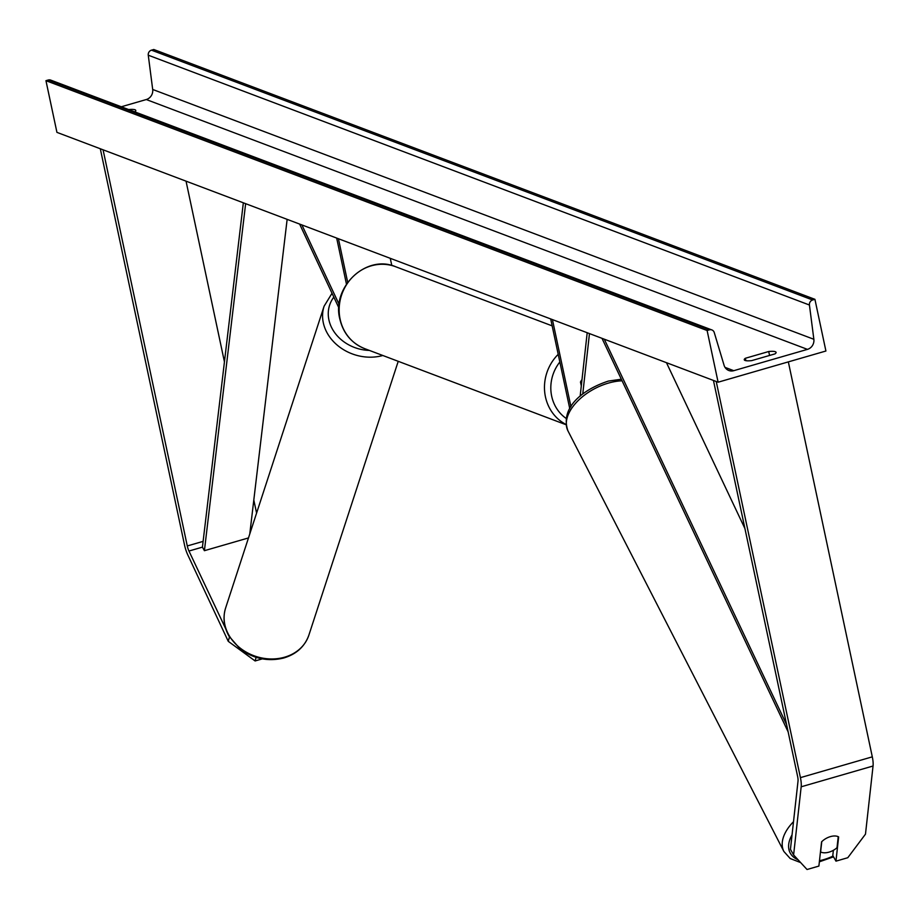 <?xml version="1.0" encoding="UTF-8"?>
<svg xmlns="http://www.w3.org/2000/svg" width="919" height="919" viewBox="0 0 919 919"><rect width="100%" height="100%" fill="white"/><g stroke="black" fill="none" stroke-linecap="round" stroke-linejoin="round"><path stroke-width="1.38" d="M833.372 850.305L832.798 855.509L835.957 861.149L838.645 836.922A12.303 7.019 150.7 0 0 830.42 836.612A12.303 7.019 150.7 0 0 821.575 841.861L818.886 866.077L807.043 869.512L793.602 854.946L801.173 786.802A15.738 4.894 -106.1 0 0 800.426 777.635L716.223 381.488M793.602 854.946L790.443 849.305L798.014 781.161A7.869 2.447 -106.1 0 0 797.646 776.578L713.443 380.432M835.957 861.149L847.789 857.714L865.48 834.153L873.05 766.009A15.738 4.894 -106.1 0 0 872.303 756.842L788.341 361.879M229.945 637.729L188.958 551.032A7.869 2.447 73.9 0 1 187.281 545.955L103.077 149.808M229.359 637.304L228.257 641.324L255.114 660.956L262.34 658.866M255.114 660.956L256.114 657.326M228.257 641.324L187.855 555.053A15.738 4.894 73.9 0 1 184.501 544.898L100.297 148.752M256.585 513.078L253.805 499.993M224.443 361.868L186.04 181.158M338.87 307.876L299.628 224.075M339.134 304.442L301.903 224.937M390.265 258.319L391.793 265.499M336.676 238.078L346.463 284.132M338.422 238.733L347.692 282.351M582.761 393.964L589.47 333.597M580.153 396.169L587.195 332.735M581.463 384.395L580.819 381.396A12.303 11.384 -69.3 0 1 581.98 379.662A12.303 11.384 110.7 0 0 580.486 382.051L581.29 385.865M552.422 319.594L570.952 406.772M550.688 318.939L569.78 408.748M838.231 836.692L837.002 847.697A12.303 7.134 -27.2 0 1 828.536 852.269A12.303 7.134 -27.2 0 1 820.61 851.97L820.483 851.718M821.758 841.678L820.61 851.97M718.107 382.201L825.917 351.012L814.923 299.318L812.637 299.985A4.423 4.101 110.7 0 0 809.432 305.016L813.855 339.283A8.857 8.202 -69.3 0 1 807.445 349.369L733.776 370.679A8.857 8.202 -69.3 0 1 728.847 370.506A8.857 8.202 -69.3 0 1 724.069 365.268L714.258 332.552A4.423 4.101 110.7 0 0 709.399 329.841L707.113 330.507L718.107 382.201L56.932 132.37L45.95 80.677L707.113 330.507M745.355 358.272L768.721 351.517A12.303 2.654 168 0 1 776.084 352.402A12.303 2.654 168 0 1 774.981 353.884L751.627 360.639A12.303 2.654 168 0 1 745.056 360.455A12.303 2.654 168 0 1 744.252 359.766A12.303 2.654 168 0 1 745.355 358.272L745.872 360.673M814.923 299.318L153.76 49.488L151.474 50.154A4.423 4.101 110.7 0 0 148.269 55.197L152.692 89.465A8.857 8.202 -69.3 0 1 146.282 99.539L121.285 106.776M134.794 111.877A12.303 2.654 -12 0 0 135.805 110.464A12.303 2.654 -12 0 0 128.649 109.556M711.869 329.932L50.706 80.102A4.423 4.101 110.7 0 0 48.236 80.022L45.95 80.677M768.721 351.517L769.559 355.458M786.607 724.643L604.288 339.191M744.918 528.563L666.459 362.683M788.134 731.869L601.991 338.33M188.958 551.032L202.433 547.127L243.34 202.812M249.773 533.973L287.142 219.354M202.433 547.127L204.409 550.688L245.637 203.673M204.409 550.688L248.475 537.937M800.426 777.635L872.303 756.842M801.173 786.802L873.05 766.009M187.281 545.955L203.122 541.371M250.519 527.655L251.967 527.23M559.843 362.006A38.862 35.979 110.7 0 0 551.676 396.169A38.862 35.979 110.7 0 0 566.242 418.49M566.047 424.475A43.79 40.539 -69.3 0 1 545.438 396.813A43.79 40.539 -69.3 0 1 558.212 354.32M340.133 319.238A43.79 40.539 110.7 0 0 364.636 348.623C351.506 343.212 343.235 333.321 339.812 318.95C331.437 287.073 366.325 254 395.584 266.705A43.79 40.539 110.7 0 0 353.7 275.976A43.79 40.539 110.7 0 0 340.133 319.238M792.052 834.866A38.862 22.561 152.8 0 0 798.071 859.793M819.484 860.724A38.862 22.561 152.8 0 0 821.873 860.15A38.862 22.561 152.8 0 0 833.096 856.048M800.679 862.608L790.202 858.53L783.884 851.488A43.79 25.41 -27.2 0 1 793.511 821.701M622.071 380.788A43.79 25.41 152.8 0 0 610.067 382.649A43.79 25.41 152.8 0 0 567.976 430.919C559.43 406.772 584.473 388.794 608.47 381.063L621.336 379.225M146.282 99.539L807.445 349.369M725.034 367.382L733.776 370.679M151.474 50.154L812.637 299.985M48.236 80.022L709.399 329.841M152.692 89.465L813.855 339.283M148.269 55.197L809.432 305.016M225.626 607.976C222.708 617.499 223.834 626.896 229.003 636.166L240.02 648.837C253.299 658.716 267.762 661.795 283.42 658.084C296.228 654.339 304.706 646.689 308.876 635.144A43.79 36.657 -161.9 0 1 284.005 657.361A43.79 36.657 -161.9 0 1 238.814 646.965A43.79 36.657 -161.9 0 1 225.626 607.976L324.097 306.199A43.79 36.657 18.1 0 0 337.296 345.188A43.79 36.657 18.1 0 0 382.488 355.584A43.79 36.657 18.1 0 0 382.821 355.492M369.369 350.415A38.862 32.544 -161.9 0 1 333.884 331.495A38.862 32.544 -161.9 0 1 333.827 297.113M566.081 424.739L364.636 348.623M552.158 325.866L395.584 266.705M819.357 861.815L833.544 856.841M783.884 851.488L567.976 430.919M308.876 635.144L398.226 361.316M332.035 293.276L324.097 306.199"/></g></svg>
